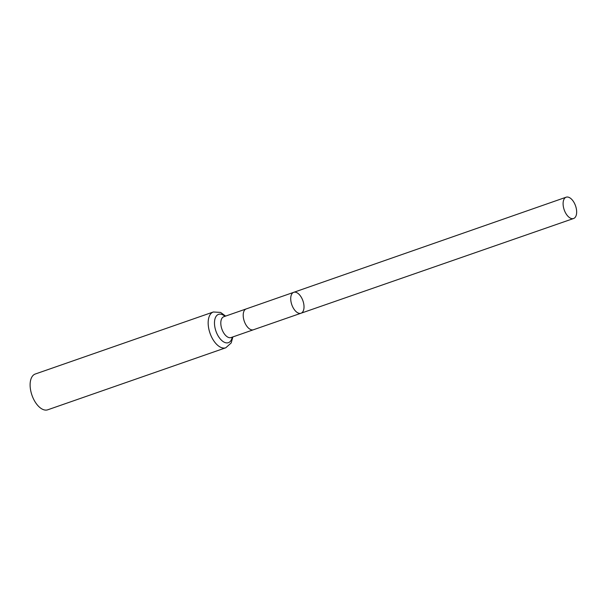 <?xml version="1.0" encoding="UTF-8"?>
<svg xmlns="http://www.w3.org/2000/svg" width="607" height="607" viewBox="0 0 607 607"><rect width="100%" height="100%" fill="white"/><g stroke="black" fill="none" stroke-linecap="round" stroke-linejoin="round"><path stroke-width="0.91" d="M301.58 297.771A11.07 5.895 70.8 0 0 293.727 292.324A11.07 5.895 70.8 0 0 291.8 304.714A11.07 5.895 70.8 0 0 301.011 313.227A11.07 5.895 70.8 0 0 301.58 297.771M225.781 347.781A18.946 10.099 70.8 0 1 210.014 333.205A18.946 10.099 70.8 0 1 213.315 311.99L35.267 374.018A18.946 10.099 70.8 0 0 31.966 395.233A18.946 10.099 70.8 0 0 47.733 409.801L225.781 347.781L231.214 342.917L232.868 336.923M301.011 313.227L253.453 329.753A11.032 5.88 -109.2 0 1 245.638 324.328A11.032 5.88 -109.2 0 1 246.199 308.925L293.727 292.324A11.07 5.895 70.8 0 0 291.8 304.714A11.07 5.895 70.8 0 0 301.011 313.227L573.585 218.505A11.283 6.009 70.8 0 0 574.169 202.746A11.283 6.009 70.8 0 0 566.164 197.199A11.283 6.009 70.8 0 0 565.587 212.958A11.283 6.009 70.8 0 0 573.585 218.505M246.199 308.925L223.801 316.725A11.032 5.88 -109.2 0 0 223.239 332.135A11.032 5.88 -109.2 0 0 231.055 337.553L230.994 337.575M224.969 316.315A14.985 7.99 70.8 0 0 214.643 320.526A14.985 7.99 70.8 0 0 221.517 340.269A14.985 7.99 70.8 0 0 232.223 337.151M253.453 329.753L231.055 337.553M213.315 311.99L220.599 312.423L225.614 316.095M293.727 292.324L566.164 197.199"/></g></svg>

